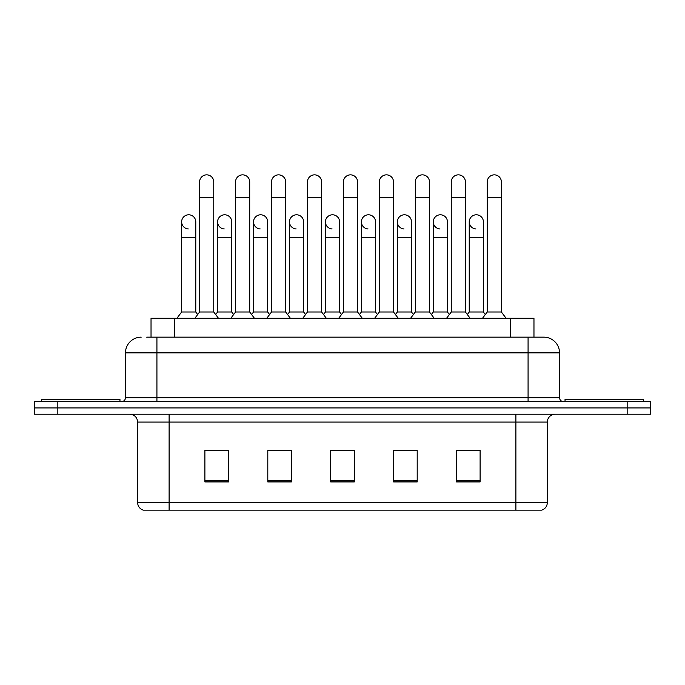 <?xml version="1.0" encoding="UTF-8"?>
<svg xmlns="http://www.w3.org/2000/svg" width="685" height="685" viewBox="0 0 685 685"><rect width="100%" height="100%" fill="white"/><g stroke="black" fill="none" stroke-linecap="round" stroke-linejoin="round"><path stroke-width="1.03" d="M151.034 337.157L151.034 318.277L533.966 318.277L533.966 337.157M547.341 502.602C547.127 506.369 545.243 508.887 541.681 510.154L515.891 510.154L515.891 502.602L547.341 502.602L547.341 422.08A7.86 7.86 0 0 1 555.21 414.219M515.891 510.154L143.319 510.154A7.86 7.86 0 0 1 137.659 502.602L137.659 422.08C137.188 417.302 134.568 414.682 129.79 414.219M57.84 401.633L650.75 401.633L650.75 407.926L34.25 407.926L34.25 414.219L57.84 414.219L57.84 407.926L34.25 407.926L34.25 401.633L57.84 401.633L57.84 407.926L650.75 407.926L650.75 414.219L57.84 414.219M480.108 481.923L480.108 450.465L456.518 450.465L456.518 481.923L480.108 481.923M417.199 481.923L417.199 450.465L393.61 450.465L393.61 481.923L417.199 481.923M228.482 481.923L228.482 450.465L204.892 450.465L204.892 481.923L228.482 481.923M291.39 481.923L291.39 450.465L267.801 450.465L267.801 481.923L291.39 481.923M354.299 481.923L354.299 450.465L330.701 450.465L330.701 481.923L354.299 481.923M501.745 510.154L183.255 510.154M468.454 450.627L466.211 450.465M288.702 450.627L286.45 450.627M270.721 450.465L268.469 450.627M216.794 450.627L214.542 450.465M414.528 450.627L412.284 450.627M396.555 450.627L394.303 450.627M342.628 450.627L340.376 450.627M354.299 450.627L330.701 450.627M291.39 450.627L267.801 450.627M228.482 450.627L204.892 450.627M417.199 450.627L393.61 450.627M480.108 450.627L456.518 450.627M147.061 337.157L538.299 337.157M146.701 337.157L156.925 337.157L156.925 352.878L125.466 352.878L125.466 397.702A3.93 3.93 0 0 1 121.536 401.633M141.196 337.157A15.729 15.729 0 0 0 125.466 352.878M559.534 352.878L528.075 352.878L528.075 337.157L543.804 337.157A15.729 15.729 0 0 1 559.534 352.878L559.534 397.702C559.748 400.066 561.058 401.376 563.464 401.633M199.6 197.657L213.754 197.657L213.754 311.992L199.6 311.992L199.6 181.927A7.081 7.081 0 0 1 207.127 174.863A7.081 7.081 0 0 1 213.754 181.927A7.081 7.081 0 0 0 207.127 174.863M199.6 261.824L199.6 311.992L194.882 318.277M217.582 311.992L217.582 237.601L231.735 237.601L231.735 311.992L217.582 311.992L215.672 314.535L213.754 311.992L218.481 318.277M188.264 228.936A7.081 7.081 0 0 1 181.628 221.871A7.081 7.081 0 0 1 189.146 214.807A7.081 7.081 0 0 1 195.782 221.871L195.782 237.601L181.628 237.601L181.628 221.871M195.782 237.601L195.782 311.992L181.628 311.992L181.628 237.601M181.628 311.992L176.91 318.277M195.782 311.992L197.691 314.535L199.6 311.992M235.554 197.657L249.708 197.657L249.708 311.992L235.554 311.992L235.554 181.927A7.081 7.081 0 0 1 243.081 174.863A7.081 7.081 0 0 1 249.708 181.927A7.081 7.081 0 0 0 243.081 174.863M235.554 311.992L230.836 318.277M249.708 311.992L254.426 318.277M271.508 197.657L285.662 197.657L285.662 311.992L271.508 311.992L271.508 181.927A7.081 7.081 0 0 1 279.026 174.863A7.081 7.081 0 0 1 285.662 181.927A7.081 7.081 0 0 0 279.026 174.863M271.508 261.824L271.508 311.992L266.79 318.277M285.662 261.824L285.662 311.992L290.38 318.277M307.462 197.657L321.616 197.657L321.616 311.992L307.462 311.992L307.462 181.927A7.081 7.081 0 0 1 314.98 174.863A7.081 7.081 0 0 1 321.616 181.927A7.081 7.081 0 0 0 314.98 174.863M307.462 261.824L307.462 311.992L302.744 318.277M321.616 277.545L321.616 311.992L326.334 318.277M343.416 197.657L357.57 197.657L357.57 311.992L343.416 311.992L343.416 181.927A7.081 7.081 0 0 1 350.934 174.863A7.081 7.081 0 0 1 357.57 181.927A7.081 7.081 0 0 0 350.934 174.863M343.416 311.992L338.698 318.277M357.57 311.992L362.288 318.277M224.209 228.936A7.081 7.081 0 0 1 217.582 221.871A7.081 7.081 0 0 1 225.1 214.807A7.081 7.081 0 0 1 231.735 221.871L231.735 237.601M231.735 311.992L233.645 314.535M260.163 228.936A7.081 7.081 0 0 1 253.536 221.871A7.081 7.081 0 0 1 261.053 214.807A7.081 7.081 0 0 1 267.689 221.871L267.689 237.601L253.536 237.601L253.536 221.871M267.689 237.601L267.689 311.992L253.536 311.992L253.536 237.601M253.536 311.992L251.618 314.535M267.689 311.992L269.599 314.535L271.508 311.992M296.117 228.936A7.081 7.081 0 0 1 289.481 221.871A7.081 7.081 0 0 1 297.007 214.807A7.081 7.081 0 0 1 303.635 221.871L303.635 237.601L289.481 237.601L289.481 221.871M303.635 237.601L303.635 311.992L289.481 311.992L289.481 237.601M289.481 311.992L287.572 314.535M303.635 311.992L305.553 314.535M321.616 311.992L323.525 314.535L325.435 311.992L325.435 221.871A7.081 7.081 0 0 1 332.961 214.807A7.081 7.081 0 0 1 339.589 221.871L339.589 237.601L325.435 237.601M119.961 401.633L119.961 399.278L41.331 399.278L41.331 401.633M643.669 401.633L643.669 399.278L565.039 399.278L565.039 401.633M332.071 228.936A7.081 7.081 0 0 1 325.435 221.871M339.589 237.601L339.589 311.992L325.435 311.992M339.589 311.992L341.498 314.535M379.362 197.657L393.515 197.657L393.515 311.992L379.362 311.992L379.362 181.927A7.081 7.081 0 0 1 386.888 174.863A7.081 7.081 0 0 1 393.515 181.927A7.081 7.081 0 0 0 386.888 174.863M379.362 311.992L374.644 318.277M393.515 311.992L398.233 318.277M415.315 197.657L429.469 197.657L429.469 311.992L415.315 311.992L415.315 181.927A7.081 7.081 0 0 1 422.842 174.863A7.081 7.081 0 0 1 429.469 181.927A7.081 7.081 0 0 0 422.842 174.863M415.315 311.992L410.598 318.277M429.469 311.992L434.187 318.277M451.269 197.657L465.423 197.657L465.423 311.992L451.269 311.992L451.269 181.927A7.081 7.081 0 0 1 458.787 174.863A7.081 7.081 0 0 1 465.423 181.927A7.081 7.081 0 0 0 458.787 174.863M451.269 311.992L446.551 318.277M465.423 311.992L470.141 318.277M487.223 197.657L501.377 197.657L501.377 311.992L487.223 311.992L487.223 181.927A7.081 7.081 0 0 1 494.741 174.863A7.081 7.081 0 0 1 501.377 181.927A7.081 7.081 0 0 0 494.741 174.863M487.223 311.992L482.505 318.277M501.377 311.992L506.095 318.277M368.025 228.936A7.081 7.081 0 0 1 361.389 221.871A7.081 7.081 0 0 1 368.907 214.807A7.081 7.081 0 0 1 375.543 221.871L375.543 237.601L361.389 237.601L361.389 221.871M375.543 237.601L375.543 311.992L361.389 311.992L361.389 237.601M361.389 311.992L359.479 314.535M375.543 311.992L377.452 314.535M403.97 228.936A7.081 7.081 0 0 1 397.343 221.871A7.081 7.081 0 0 1 404.861 214.807A7.081 7.081 0 0 1 411.497 221.871L411.497 237.601L397.343 237.601L397.343 221.871M411.497 237.601L411.497 311.992L397.343 311.992L397.343 237.601M397.343 311.992L395.433 314.535M411.497 311.992L413.406 314.535M439.924 228.936A7.081 7.081 0 0 1 433.288 221.871A7.081 7.081 0 0 1 440.815 214.807A7.081 7.081 0 0 1 447.451 221.871L447.451 237.601L433.288 237.601L433.288 221.871M447.451 237.601L447.451 311.992L433.288 311.992L433.288 237.601M433.288 311.992L431.379 314.535M447.451 311.992L449.36 314.535M475.878 228.936A7.081 7.081 0 0 1 469.242 221.871A7.081 7.081 0 0 1 476.769 214.807A7.081 7.081 0 0 1 483.396 221.871L483.396 237.601L469.242 237.601L469.242 221.871M483.396 237.601L483.396 311.992L469.242 311.992L469.242 237.601M469.242 311.992L467.333 314.535M483.396 311.992L485.305 314.535M174.624 337.157L174.624 318.277M510.376 337.157L510.376 318.277M515.891 414.219L515.891 422.08L137.659 422.08M547.341 422.08L515.891 422.08L515.891 502.602L169.109 502.602L169.109 510.154M137.659 502.602L169.109 502.602L169.109 414.219M627.16 414.219L627.16 401.633M354.299 480.827L330.701 480.827M291.39 480.827L267.801 480.827M228.482 480.827L204.892 480.827M417.199 480.827L393.61 480.827M480.108 480.827L456.518 480.827M156.925 401.633L156.925 397.702L559.534 397.702M125.466 397.702L156.925 397.702L156.925 352.878L528.075 352.878L528.075 401.633M213.754 197.657L213.754 181.927M249.708 197.657L249.708 181.927M285.662 197.657L285.662 181.927M321.616 197.657L321.616 181.927M357.57 197.657L357.57 181.927M217.582 237.601L217.582 221.871M393.515 197.657L393.515 181.927M429.469 197.657L429.469 181.927M465.423 197.657L465.423 181.927M501.377 197.657L501.377 181.927M393.515 277.545L393.515 261.824M415.315 277.545L415.315 261.824M429.469 277.545L429.469 261.824"/></g></svg>
